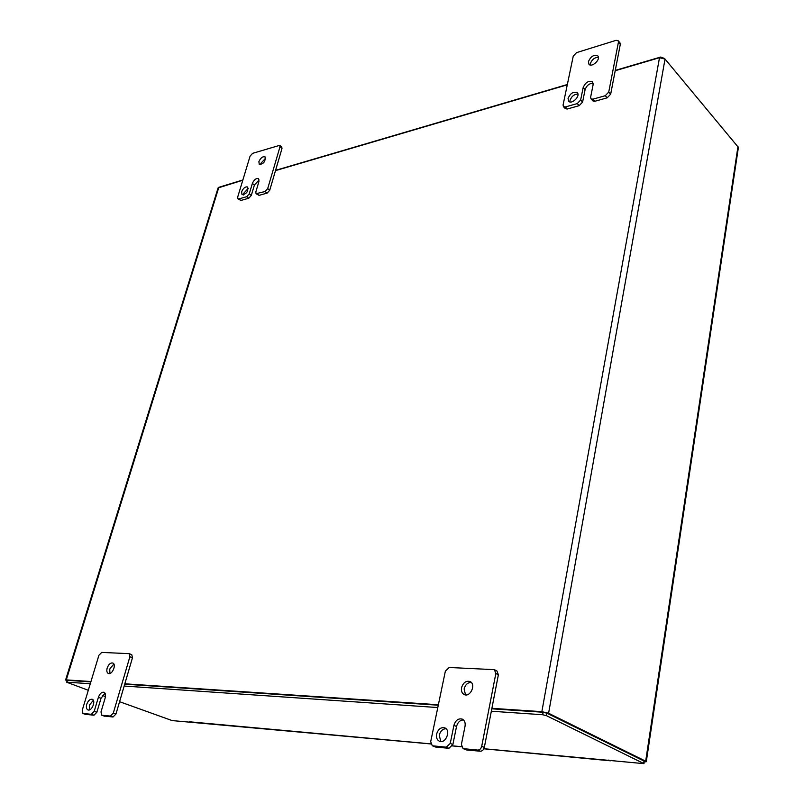 <?xml version="1.0" encoding="UTF-8"?>
<svg xmlns="http://www.w3.org/2000/svg" width="804" height="804" viewBox="0 0 804 804"><rect width="100%" height="100%" fill="white"/><g stroke="black" fill="none" stroke-linecap="round" stroke-linejoin="round"><path stroke-width="1.21" d="M66.963 680.767L65.596 679.993L66.29 679.893L90.942 681.541M124.831 683.802L438.371 704.746M491.887 708.324L541.856 711.661L548.589 713.259L645.682 761.187L646.285 761.71L644.255 761.961M646.285 761.71L738.394 147.393L665.039 59.054L659.491 57.707L615.211 70.732M567.282 84.822L275.491 170.629M242.788 180.247L218.075 187.925L65.596 679.993M219.753 187.02L242.868 179.975M275.571 170.358L567.343 84.51M615.271 70.4L660.717 57.034L664.285 58.39M483.897 748.725L644.004 763.649L546.358 715.62L542.64 714.736L491.324 711.218M437.788 707.55L124.168 686.043M90.289 683.722L66.531 682.174L88.299 690.274M102.409 695.43L105.475 696.555M119.575 701.701L172.146 720.585L430.763 743.941M644.004 763.649L644.014 761.046L546.8 713.128L543.092 712.243L491.797 708.806M608.377 760.112L609.02 760.242M483.857 748.805L610.437 760.805M190.97 721.992L190.468 722.263M90.832 681.903L67.476 680.335L66.531 682.174M438.28 705.208L124.72 684.174M243.441 194.97L243.652 193.342L248.295 188.347M260.707 164.74L260.918 163.252L265.642 158.217M256.064 193.694L259.059 195.362L267.139 193.101L269.742 190.216L281.983 148.529L281.752 146.941L279.742 145.323L279.963 146.911L267.682 188.638L265.079 191.523L256.064 193.694L255.813 191.995L258.928 181.543L258.506 178.629C256.144 178.026 254.104 179.634 252.366 183.443L249.25 193.854L246.687 196.709L238.818 198.92L237.914 198.829L237.672 197.131L250.084 156.157L252.597 153.343L279.742 145.323M237.914 198.829L240.878 200.457L248.748 198.256L251.3 195.412L254.416 185L259.129 179.965M241.602 191.804C243.321 188.035 245.341 186.438 247.672 187.02C248.346 191.523 246.466 194.096 242.024 194.749L241.602 191.804M258.888 161.674C260.637 157.865 262.687 156.257 265.039 156.87C265.632 161.373 263.712 163.915 259.28 164.508L258.888 161.674M569.966 101.947L570.016 100.45C571.564 96.289 574.207 94.179 577.935 94.108M590.267 65.003L590.337 63.707C591.915 59.516 594.608 57.385 598.397 57.305M590.97 98.832L592.91 100.922L594.88 101.274L607.201 97.817L610.668 94.179L620.306 44.351L620.015 42.853L618.135 40.672L618.427 42.17L608.739 92.058L605.271 95.706L592.94 99.173L590.97 98.832L590.628 97.194L593.121 84.671L592.558 81.877C588.719 80.35 585.593 82.239 583.161 87.556L580.639 100.018L577.242 103.595L565.302 106.962L563.423 106.641L563.081 104.992L573.242 56.159L576.548 52.632L616.065 40.341L618.135 40.672M563.423 106.641L565.383 108.691L567.262 109.012L579.192 105.666L582.588 102.098L585.101 89.646C586.679 85.425 589.372 83.304 593.181 83.264M568.066 98.389C570.458 93.133 573.533 91.254 577.302 92.741C580.739 95.967 571.684 104.872 568.659 101.254L568.066 98.389M588.427 61.586C590.88 56.28 594.005 54.381 597.804 55.898C601.131 59.164 591.865 67.938 588.96 64.29L588.427 61.586M89.495 709.872L89.365 705.239L93.314 700.264M109.877 673.481L109.766 669.049L113.846 664.014M104.138 716.032L113.042 716.997L115.957 714.012L132.469 657.772L131.776 654.687L129.193 653.662L129.886 656.747L113.304 713.068L110.389 716.062L101.736 715.228L100.992 711.952L105.193 697.852C105.917 694.937 105.505 693.078 103.947 692.254C101.646 691.953 99.807 693.631 98.4 697.319L94.199 711.339L91.334 714.294L82.943 713.49L82.249 710.264L98.892 655.32L101.696 652.406L129.193 653.662M85.355 714.294L93.978 715.228L96.842 712.274L101.033 698.274L105.053 693.249M86.731 704.304C88.128 700.656 89.947 698.977 92.199 699.269C96.229 700.415 91.807 711.57 87.968 709.922C86.4 709.118 85.988 707.239 86.731 704.304M107.173 668.054C108.59 664.355 110.45 662.677 112.761 663.019C116.761 664.255 112.168 675.229 108.369 673.491C106.852 672.677 106.46 670.868 107.173 668.054M440.793 741.549L439.245 735.198C440.411 731.067 442.682 728.896 446.039 728.695M465.516 694.887L464.109 688.927C465.335 684.656 467.717 682.485 471.234 682.395M463.074 748.614L466.441 749.931L480.249 751.217C482.289 751.157 483.646 749.891 484.33 747.408L498.379 674.777L496.912 670.948L494.39 669.662L495.847 673.501L481.717 746.263C481.033 748.745 479.676 750.021 477.636 750.082L463.074 748.614L461.406 744.434L465.044 726.213C465.556 722.776 464.642 720.414 462.3 719.118C458.34 718.183 455.546 720.253 453.918 725.329L450.25 743.429L446.27 747.177L432.281 745.78L430.693 741.67L445.356 671.189L449.215 667.481L494.39 669.662M432.281 745.78L435.607 747.057L448.903 748.303L452.873 744.554L456.521 726.494C457.717 722.273 460.039 720.082 463.506 719.932M436.622 734.062C438.22 729.067 440.964 726.997 444.823 727.881C451.285 730.313 445.617 744.273 439.386 741.228C436.994 739.951 436.069 737.559 436.622 734.062M461.546 687.701C463.225 682.576 466.069 680.526 470.059 681.541C476.42 684.234 470.239 697.792 464.129 694.515C461.898 693.229 461.034 690.958 461.546 687.701M218.849 187.282L66.29 679.893M541.856 711.661L659.491 57.707M548.589 713.259L665.039 59.054M645.682 761.187L738.002 146.207M189.543 721.801L430.733 743.861M452.441 745.851L461.476 746.675M644.014 761.046L643.672 763.358M66.923 682.124L67.476 680.335M542.64 714.736L543.092 712.243M546.358 715.62L546.8 713.128M279.963 146.911L281.983 148.529M267.682 188.638L269.742 190.216M265.079 191.523L267.139 193.101M256.999 193.804L259.059 195.362M254.416 185L252.366 183.443M249.25 193.854L251.3 195.412M246.687 196.709L248.748 198.256M238.818 198.92L240.878 200.457M618.427 42.17L620.306 44.351M608.739 92.058L610.668 94.179M605.271 95.706L607.201 97.817M592.94 99.173L594.88 101.274M585.101 89.646L583.161 87.556M580.639 100.018L582.588 102.098M577.242 103.595L579.192 105.666M565.302 106.962L567.262 109.012M129.886 656.747L132.469 657.772M113.304 713.068L115.957 714.012M110.389 716.062L113.042 716.997M102.007 715.289L104.661 716.223M101.033 698.274L98.4 697.319M94.199 711.339L96.842 712.274M91.334 714.294L93.978 715.228M83.204 713.54L85.847 714.465M495.847 673.501L498.379 674.777M481.717 746.263L484.33 747.408M477.636 750.082L480.249 751.217M463.807 748.805L466.441 749.931M456.521 726.494L453.918 725.329M450.25 743.429L452.873 744.554M446.27 747.177L448.903 748.303M432.964 745.951L435.607 747.057M461.496 746.755L452.401 745.921M104.389 716.163L101.736 715.228M85.596 714.414L82.943 713.49"/></g></svg>

